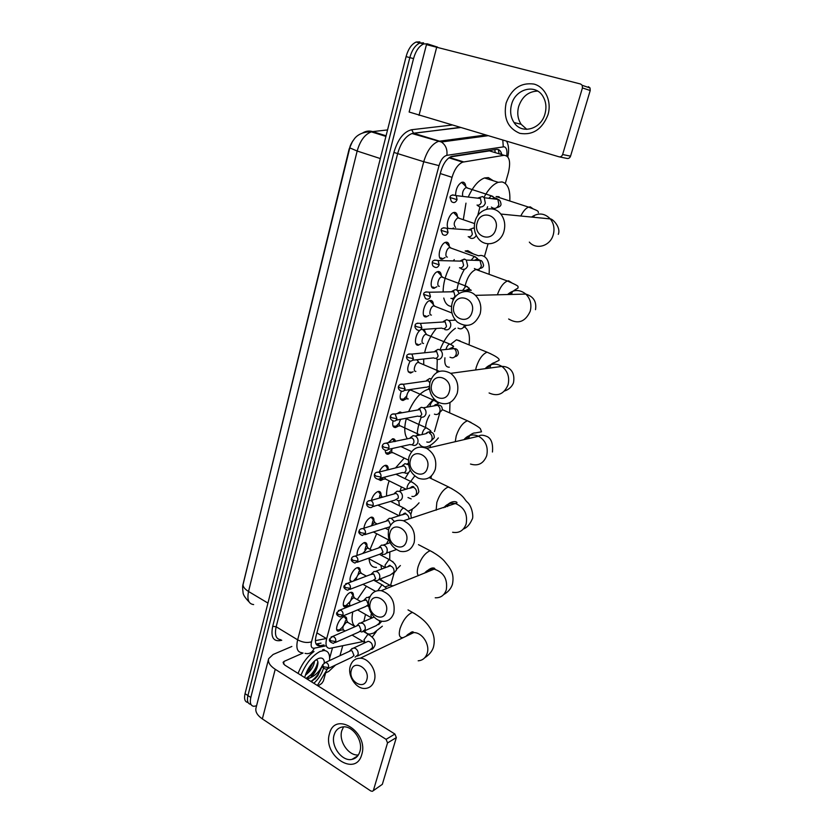 <?xml version="1.0" encoding="UTF-8"?>
<svg xmlns="http://www.w3.org/2000/svg" width="833" height="833" viewBox="0 0 833 833"><rect width="100%" height="100%" fill="white"/><g stroke="black" fill="none" stroke-linecap="round" stroke-linejoin="round"><path stroke-width="1.25" d="M455.547 195.016C455.911 188.706 458.025 184.457 461.878 182.271L463.075 182.146C464.595 182.448 465.48 183.885 465.709 186.446M448.133 228.429C445.426 224.827 449.393 213.467 453.714 212.498L454.766 212.384C456.349 212.634 457.244 214.06 457.442 216.674M445.093 257.553L441.906 259.167C436.461 259.511 440.001 243.486 445.676 242.278L446.582 242.164C448.216 242.361 449.122 243.788 449.299 246.443M436.919 286.729L433.91 288.26C428.36 288.812 432.035 272.745 437.752 271.61L438.512 271.506C440.209 271.641 441.126 273.057 441.282 275.765M428.86 315.488L426.027 316.925C420.384 317.685 424.195 301.567 429.953 300.515L430.567 300.421C432.306 300.494 433.243 301.9 433.368 304.639M420.936 343.81L418.27 345.174C413.574 346.028 415.136 333.918 420.269 330.055M413.126 371.726L410.617 373.017C406.962 372.049 406.796 368.082 410.117 361.126M405.432 399.236L403.068 400.465C399.923 400.173 399.34 397.091 401.329 391.198M397.851 426.35L395.581 427.527C392.999 427.589 392.156 425.382 393.051 420.873M397.039 413.657L399.923 411.939L402.079 412.762M390.396 453.079L388.105 454.224C386.22 454.391 385.283 453.069 385.304 450.247M387.699 443.114L392.645 438.804C394.186 438.616 395.113 439.501 395.425 441.448M383.045 479.423L380.743 480.558L378.432 479.235L380.389 479.61L383.451 477.455M379.213 472.009C380.92 468.333 382.93 466.116 385.242 465.345L385.502 465.293C387.366 465.147 388.272 466.459 388.209 469.239M371.289 500.394C372.809 495.708 375.069 492.74 378.057 491.48L378.453 491.397C380.275 491.283 381.139 492.595 381.045 495.312M363.865 528.226C364.864 522.843 367.238 519.188 370.966 517.262L371.508 517.147C373.278 517.064 374.1 518.355 373.975 521.021M356.993 555.465C357.034 549.832 359.367 545.573 363.979 542.689L364.656 542.533C366.374 542.481 367.166 543.751 367.009 546.365M350.995 581.975C347.861 580.174 352.63 569.064 357.086 567.762L357.898 567.575C359.564 567.544 360.314 568.804 360.137 571.355M347.871 605.758L345.403 606.882C340.468 607.601 344.997 594.231 350.297 592.492L351.224 592.273C352.848 592.263 353.556 593.513 353.348 596.001M341.145 629.987L338.625 631.133C333.835 631.768 338.365 618.742 343.592 616.899L344.643 616.628C346.216 616.649 346.892 617.878 346.653 620.314M352.63 141.121L349.131 149.045L242.819 585.578M493.282 152.043L489.471 150.877L450.278 156.948M372.112 637.183L376.329 631.539M505.319 183.416L508.453 172.41C510.889 161.529 509.421 155.833 504.059 155.302L462.742 162.133C458.088 164.153 454.516 169.224 452.038 177.335L326.651 638.703C325.203 644.919 326.244 648.147 329.764 648.386L363.084 641.535M390.625 585.203L393.957 573.552M410.784 514.596L412.377 509.025M429.901 447.623L430.619 445.103M434.482 431.577L439.772 413.012M484.462 256.46L488.076 243.788M374.996 505.954L373.955 506.422M417.77 359.648L417.885 361.126M424.216 329.337L425.569 333.096M453.391 227.919L452.475 228.731M256.564 705.79L253.898 706.311C250.65 705.863 249.629 702.906 250.816 697.46L413.543 58.602L409.815 57.602C412.002 49.876 415.375 45.003 419.926 42.993L423.591 42.858L419.926 42.993C415.375 45.003 412.002 49.876 409.815 57.602L247.932 695.565L409.815 57.602L406.087 56.613C408.274 48.897 411.648 44.034 416.198 42.025L419.884 41.9M250.952 704.406C247.755 703.906 246.755 700.959 247.932 695.565C246.755 700.959 247.755 703.906 250.952 704.406M248.078 702.521C244.892 702 243.882 699.043 245.048 693.67L406.087 56.613M335.532 665.046L328.743 671.419L325.765 672.835M342.738 645.762L339.989 655.696M413.543 58.602C415.75 50.855 419.124 45.971 423.664 43.951L427.319 43.816L437.564 47.117M501.81 154.626C500.935 150.856 499.144 149.117 496.458 149.399L451.538 156.406C446.842 158.405 443.281 163.445 440.824 171.525L316.03 636.141C314.614 642.337 315.676 645.565 319.226 645.835L324.027 644.94M321.007 643.128L316.071 644.003M300.973 675.23C305.784 663.641 312.125 655.727 320.007 651.489L323.964 650.521C328.202 650.771 330.055 654.113 329.524 660.548M327.348 669.149L317.363 685.497M323.808 649.469L325.12 650.625M304.691 677.562C306.586 670.388 310.251 664.567 315.665 660.1L318.06 658.653C321.944 657.122 324.047 658.476 324.401 662.693M306.055 678.416L313.968 672.398L317.737 664.692C316.811 669.857 314.27 674.251 310.115 677.864L307.19 679.124M306.075 673.189L309.616 669.388L313.114 662.35M305.326 675.209C310.813 671.086 313.885 666.348 314.52 661.017M323.516 668.368C321.496 674.397 318.268 679.364 313.822 683.279M311.417 681.769L317.789 675.782L322.027 666.098C319.278 671.7 315.311 675.625 310.115 677.864M317.737 664.692L317.821 664.234C318.196 661.548 317.602 660.08 316.051 659.819M298.068 673.418C301.89 663.859 307.21 656.55 314.02 651.5M306.721 672.616L309.199 669.628L313.093 662.37M311.063 675.573L313.479 672.7L317.696 664.849M314.812 679.155L317.831 675.719M307.242 678.062C312.896 673.481 316.436 668.056 317.852 661.777M310.907 681.456C316.321 677.562 320.028 672.439 322.027 666.098M361.751 754.563C355.743 777.637 322.371 755.406 329.514 733.675C334.856 710.539 369.061 732.103 361.751 754.563M334.106 734.935C330.493 745.91 341.905 761.737 351.901 759.404C355.826 758.582 358.482 755.979 359.866 751.605C363.5 740.829 352.536 725.199 342.707 726.938C338.417 727.605 335.553 730.26 334.106 734.935M358.367 754.969C348.569 756.072 338.417 741.006 341.822 730.635L343.56 726.876M332.482 647.897L329.649 658.226M325.484 673.418L323.423 680.925L321.746 683.424L318.091 685.955M291.852 646.47L273.12 654.478L268.663 658.674C267.726 662.214 269.913 665.754 275.223 669.284L386.096 739.34L394.904 734.04L284.719 665.057L283.064 662.381L284.136 661.36L303.056 653.02M268.497 659.33L256.054 707.748C255.054 711.538 257.147 715.255 262.343 718.9L370.768 790.954L372.351 791.308L382.337 784.332L373.174 790.767M394.904 734.04L396.341 737.59L387.532 742.932L373.486 790.132M387.532 742.932L386.096 739.34M396.341 737.59L382.337 784.332M366.832 679.634C370.341 668.784 354.015 659.028 351.349 670.253C347.871 680.936 364.011 690.859 366.832 679.634M350.287 666.129C351.963 660.933 355.274 658.299 360.22 658.226C369.04 658.112 377.391 671.304 374.309 680.655C372.705 685.559 369.602 688.162 365 688.464C355.972 689.078 347.215 675.678 350.287 666.129M385.2 586.849L389.834 585.235L393.186 585.87M382.357 626.187L373.653 633.059L370.071 634.038C367.603 634.173 365.802 633.101 364.656 630.81M380.14 578.987L383.919 581.986M363.844 621.512L365.5 614.442M355.274 626.593C352.12 624.302 351.287 619.408 352.796 611.891M357.274 599.604L366.426 586.265M386.252 611.807C389.896 600.51 373.09 591.18 370.31 602.811C366.707 613.921 383.315 623.438 386.252 611.807M369.113 599.042C371.206 592.825 375.277 590.045 381.306 590.67C391.177 594.21 395.352 601.634 393.842 612.953C391.822 618.836 388.001 621.626 382.357 621.314C373.59 620.658 366.218 608.194 369.113 599.042M400.392 565.545L396.602 569.335M389.834 551.915L389.698 559.62M392.291 561.536L392.874 561.525M381.608 569.106L380.9 565.201M381.983 555.684L382.409 554.091M386.418 543.959L388.615 539.961M376.454 567.367C372.091 567.606 369.623 564.753 369.061 558.797M370.081 549.311L376.662 533.682M406.442 541.304C410.221 529.549 392.905 520.667 390.011 532.745C386.273 544.313 403.38 553.383 406.442 541.304M388.667 529.351C391.333 521.927 396.269 519.063 403.484 520.76C412.293 525.009 415.844 532.287 414.147 542.606C411.575 549.655 406.889 552.56 400.09 551.3C390.844 547.364 387.043 540.044 388.667 529.351M431.369 476.007L430.932 478.444M419.041 502.83C415.396 507.141 411.835 509.869 408.378 511.004L408.139 511.077M414.751 475.976L410.679 481.432M407.993 497.53L411.179 498.915M399.382 505.808L398.747 500.737M400.132 490.981L401.391 486.899M404.994 478.663L408.847 472.342M386.637 496.031C386.356 491.605 387.189 486.545 389.146 480.849M395.519 467.938L404.234 458.088M427.433 467.979C431.369 455.734 413.501 447.363 410.502 459.899C406.608 471.947 424.247 480.526 427.433 467.979M408.982 456.921C412.387 448.112 418.281 445.259 426.673 448.373C434.201 453.162 437.054 460.18 435.253 469.437C431.973 477.85 426.35 480.776 418.364 478.215C410.357 473.665 407.233 466.563 408.982 456.921M449.987 402.558L449.664 412.887M438.345 437.929C434.347 442.864 430.453 445.832 426.642 446.8M429.599 415.063C427.017 419.551 425.663 423.893 425.548 428.1M426.173 446.904C423.133 447.404 420.79 446.342 419.145 443.697M417.26 435.565C417.229 429.984 418.572 423.851 421.311 417.156M426.579 407.212L433.795 398.747M407.431 438.866C404.297 434.618 403.943 427.745 406.369 418.239M408.659 411.585C414.365 398.892 420.998 391.437 428.537 389.209L428.943 389.146M449.289 391.666C453.381 378.89 434.941 371.07 431.817 384.096C427.766 396.664 445.967 404.713 449.289 391.666M430.12 381.576C434.42 371.247 441.282 368.498 450.705 373.34C456.869 378.411 459.035 385.065 457.234 393.291C453.069 403.203 446.467 406.067 437.419 401.891C430.776 396.966 428.339 390.188 430.12 381.576M460.014 340.843L456.463 339.781L450.538 344.404M464.793 327.14C468.781 329.941 470.197 335.855 469.041 344.883M444.937 357.794C444.291 364.115 445.749 367.249 449.299 367.197M436.909 372.445L437.263 359.346M439.991 349.912C444.072 339.729 449.216 332.523 455.432 328.296M423.737 364.625L423.685 358.992M424.591 352.786C426.777 343.342 430.703 335.241 436.388 328.483M472.051 312.167C476.309 298.828 457.275 291.623 454.006 305.17C449.799 318.279 468.583 325.745 472.051 312.167M452.132 303.139C454.828 292.175 467.844 287.677 475.435 295.351C480.308 300.463 481.87 306.669 480.11 313.968C474.945 325.453 467.407 328.212 457.515 322.225C452.173 317.175 450.382 310.813 452.132 303.139M479.246 270.09L478.121 269.465M473.54 254.013L467.834 250.671L465.147 251.004L478.444 255.762L481.099 255.408C487.367 256.366 490.023 262.666 489.075 274.296M511.566 282.689L508.63 280.815L507.422 281.002L475.903 269.486C470.707 271.86 467.053 277.587 464.96 286.667M456.89 290.134C458.129 282.804 460.639 275.848 464.429 269.267M451.517 306.409C447.685 306.127 445.093 303.337 443.76 298.027M443.104 291.966C443.177 283.814 445.353 275.484 449.622 266.987M453.298 260.927L454.277 259.604M495.781 229.283C500.227 215.351 480.547 208.812 477.142 222.911C472.748 236.603 492.168 243.423 495.781 229.283M475.06 221.422C478.069 208.968 493.5 204.356 500.81 214.039C504.579 219.027 505.631 224.775 503.975 231.282C500.852 243.475 486.16 247.911 478.829 239.186C474.654 234.198 473.394 228.273 475.06 221.422M499.113 196.744L496.104 196.546L528.57 207.105C525.779 208.208 523.197 211.186 520.802 216.007M483.942 197.431C488.388 189.216 493.146 184.176 498.238 182.312L502.007 181.927C507.797 183.427 510.39 189.778 509.796 201.003M468.24 197.046C472.957 186.634 478.392 180.272 484.535 177.96L488.357 177.596L493.261 180.73M487.638 206.699L486.722 209.156M477.726 215.685L479.943 206.938M463.335 219.464L465.98 203.148M336.761 629.738L339.135 629.946C342.217 628.124 344.341 625.031 345.487 620.679M345.58 618.503L344.248 616.68M348.173 622.605L346.611 622.199C342.873 625.593 341.936 628.259 343.81 630.217L345.154 631.008M355.108 657.164L358.044 654.738C358.523 652.135 357.68 650.052 355.535 648.49L353.754 647.949L351.141 649.49M328.108 668.555L351.87 657.32L354.004 655.55L352.192 651.031L350.901 650.635L349.246 651.406M547.999 114.715C542.231 129.271 532.839 135.487 519.834 133.353C507.838 128.22 503.257 118.13 506.1 103.115C511.493 88.694 520.771 82.342 533.911 84.06C545.271 86.924 551.977 101.407 547.999 114.715M511.524 104.604C509.806 111.32 510.639 117.297 514.034 122.545C521.552 134.634 541.013 129.448 544.99 113.871C546.698 107.551 546.063 101.793 543.095 96.618C535.744 83.29 515.315 88.756 511.524 104.604M526.831 129.365L521.135 124.273C517.772 119.077 516.939 113.173 518.657 106.53C522.124 96.586 528.445 91.432 537.629 91.078M588.421 86.663L590.024 87.965L590.222 90.516L582.434 87.923L582.236 85.33L580.611 84.018L426.454 44.628L409.138 112.018L559.005 156.802C560.692 157.093 561.9 156.333 562.619 154.511L570.553 156.167C569.834 157.968 568.637 158.718 566.971 158.426L559.422 156.885M582.434 87.923L562.619 154.511M590.222 90.516L570.553 156.167M343.456 605.487L345.914 605.674L350.11 601.499M350.891 600.104L352.192 596.261M352.255 594.2L350.849 592.325M354.889 598.25L353.348 597.813C349.787 600.832 348.767 603.529 350.266 605.893M360.356 631.518L361.98 632.008L365.156 629.519C365.635 626.885 364.792 624.792 362.626 623.251L359.346 623.115L358.169 624.323M335.241 642.555L358.804 632.07L361.106 630.258L359.273 625.718L358.117 625.344L356.295 626.145M353.359 581.08L356.722 577.227M357.898 575.072L358.992 571.511M359.013 569.553L357.534 567.627M361.689 573.552L360.168 573.083C357.732 574.614 356.409 576.925 356.222 579.997M369.623 597.553L366.635 597.49L365.302 598.812M342.478 616.181L365.833 606.455L368.311 604.602L366.468 600.041L363.448 600.51M350.256 580.903L351.672 581.403L350.152 580.549M367.457 606.008L368.769 606.466M362.834 553.435L363.49 552.508M364.927 549.811L365.874 546.406M365.864 544.574L364.302 542.595M368.582 548.51L367.093 548.01L363.261 553.289M374.715 580.153L375.985 580.601C377.797 580.757 379.025 579.893 379.671 577.987C380.171 575.291 379.317 573.187 377.099 571.677L374.048 571.48L372.528 572.927M349.818 589.41L372.945 580.466L375.621 578.571L373.757 573.999L370.716 574.51M372.028 524.259L372.851 520.958M372.809 519.24L371.164 517.21M375.568 523.114L374.111 522.593L370.956 525.977M382.076 553.935L383.128 554.32C385.065 554.58 386.387 553.695 387.095 551.665C387.595 548.926 386.731 546.812 384.492 545.334L381.587 545.105L379.869 546.667M357.274 562.244L380.16 554.08L383.034 552.164L381.15 547.573L379.046 547.406L381.587 545.105M379.286 498.124L379.921 495.135M379.848 493.553L378.13 491.47M382.545 497.197L381.233 496.812L379.452 498.072M394.467 521.541L391.26 518.303L389.261 518.334L387.106 520.469M390.625 525.102L388.657 520.76L386.679 520.573L389.261 518.334M377.849 505.121L399.246 515.794M364.833 534.671L389.594 526.893M386.97 470.072L387.085 468.948M386.991 467.49L385.179 465.355M397.122 500.331L397.695 500.56C399.892 501.07 401.423 500.164 402.266 497.853C402.787 495.041 401.902 492.917 399.611 491.47L397.06 491.189L394.727 493.282M372.507 506.683L394.884 500.144L398.195 498.176C398.57 496.145 397.935 494.604 396.269 493.553L394.425 493.344L397.06 491.189M384.398 477.205L385.908 479.246L406.192 489.273M385.689 452.85L388.636 452.902L391.812 449.747M394.228 441.053L392.333 438.876M408.587 464.845L404.994 463.637L402.474 465.689M404.807 472.925L405.13 473.071C407.462 473.717 409.097 472.811 410.013 470.343L410.128 469.854M380.285 478.267L402.401 472.55C404.099 473.029 405.275 472.373 405.942 470.583C406.327 468.521 405.681 466.969 404.005 465.939L402.308 465.709L404.994 463.637M392.124 448.55C391.333 451.371 391.718 452.808 393.27 452.84L408.409 460.076M393.093 426.163L396.112 426.184L399.174 423.091M401.069 412.939L400.007 412.096L400.673 413.012M412.616 445.124L412.679 445.155C415.146 445.967 416.875 445.051 417.885 442.427C418.416 439.553 417.52 437.419 415.198 436.013L413.064 435.68L410.336 437.669M415.198 436.013L424.997 433.92M388.178 449.424L410.034 444.541C411.825 445.134 413.085 444.478 413.814 442.573C414.199 440.48 413.543 438.929 411.856 437.908L410.315 437.679L413.064 435.68M411.856 437.908L384.148 443.51M400.715 419.301C398.601 423.289 398.611 425.538 400.746 426.059L420.03 434.982M400.6 399.09L403.682 399.09L406.66 396.029M408.753 391.323L409.065 389.698M420.53 416.906C423.049 417.729 424.83 416.792 425.871 414.095C426.413 411.335 425.59 409.232 423.414 407.774L421.269 407.316L417.999 409.909M417.927 416.177C419.759 416.771 421.04 416.094 421.79 414.136L419.999 409.555L418.458 409.222L421.269 407.316M435.305 400.954L410.627 390.021C407.358 390.49 404.921 399.673 408.264 398.913M416.823 359.752L418.843 362.365L418.187 362.365C414.938 362.876 412.585 372.018 415.865 371.372M431.15 378.828L429.609 378.536L426.079 381.077M429.828 382.795L428.277 380.764L426.735 380.348L429.609 378.536M408.212 371.643L409.898 372.153M428.579 388.251L429.536 388.532M425.986 387.387L429.443 386.283M415.948 343.79L417.833 344.268M424.216 331.388L423.049 329.42M422.675 329.441L426.527 334.293L425.861 334.304C422.623 334.856 420.363 343.956 423.581 343.425M436.742 359.169C439.314 359.929 441.136 358.908 442.208 356.118C442.75 353.577 442.084 351.557 440.199 350.047L438.085 349.329L434.295 351.797M434.17 358.169C436.034 358.721 437.356 357.982 438.127 355.962L436.659 351.547L435.149 351.037L438.085 349.329M423.789 315.54L425.798 315.988M431.983 302.941L429.547 300.598M434.899 306.138L433.639 305.826C430.422 306.419 428.245 315.478 431.411 315.072M444.749 329.514L445.03 329.629C447.633 330.357 449.487 329.306 450.57 326.463C451.111 324.027 450.507 322.048 448.768 320.518L446.707 319.685L442.656 322.038M442.469 328.494C444.364 329.025 445.697 328.254 446.488 326.192L445.176 321.882L443.687 321.278L446.707 319.685M431.754 286.885L433.806 287.312M439.866 274.067L437.471 271.704M442.771 277.16L441.542 276.92C438.345 277.556 436.242 286.594 439.355 286.302M459.139 293.455L457.452 290.54L455.453 289.592L451.153 291.81M450.903 298.36C452.819 298.86 454.172 298.058 454.974 295.965L453.808 291.758L452.361 291.071L455.453 289.592M452.704 299.266L453.496 299.661M439.845 257.803L441.927 258.209M447.852 244.756L445.384 242.372M450.747 247.765L449.56 247.578C446.384 248.255 444.364 257.272 447.415 257.095M460.816 268.518L461.992 269.184C464.668 269.84 466.563 268.695 467.677 265.758L466.272 260.104L464.793 259.188L459.816 261.093M459.472 267.757C461.409 268.226 462.784 267.393 463.596 265.269L462.565 261.156L461.17 260.406L464.335 259.053M455.963 214.997L453.704 212.613M458.848 217.923L457.702 217.798C453.933 221.401 453.225 224.629 455.599 227.461M474.373 228.492L473.352 228.034L468.625 229.877M468.177 236.666C470.135 237.103 471.53 236.249 472.353 234.073L471.447 230.075L470.114 229.252L473.352 228.034M469.083 237.238L470.676 238.248C473.102 238.852 474.956 237.884 476.216 235.322M464.2 184.78L461.576 182.385M467.063 187.633L465.97 187.56C463.127 189.622 462.055 192.569 462.742 196.39M477.694 205.626L479.496 206.823C482.234 207.396 484.181 206.157 485.337 203.117L484.265 197.754L482.505 196.536L477.601 198.16M477.017 205.074C479.006 205.491 480.412 204.595 481.245 202.388L480.464 198.493L479.11 197.588M494.854 149.638L495.156 152.606M326.349 638.526L315.665 640.587M316.904 632.882L326.651 638.703M440.282 173.545L452.038 177.335M449.435 157.458L463.658 161.914M489.471 150.877L504.059 155.302M362.751 132.916C365.854 131 369.165 130.573 372.684 131.604L371.372 131.864C361.72 131.479 356.514 136.175 354.9 138.143C351.609 142.547 349.912 145.785 349.798 147.857L357.159 151.033L248.536 591.492C244.329 588.869 242.538 586.276 243.184 583.735L349.777 147.941M385.918 136.404L371.372 131.864C364.864 134.259 360.127 140.652 357.159 151.033L380.317 158.562M267.945 603.082L248.536 591.492C246.901 599.593 248.609 603.956 253.638 604.581M387.553 129.927L372.684 131.604L386.075 135.789M245.048 693.67L250.816 697.46M501.164 152.554L500.81 154.324M506.714 155.823C507.422 150.669 506.579 147.649 504.173 146.775L446.863 155.344C443.468 156.281 440.855 159.717 439.022 165.632L311.521 641.806C310.532 646.314 311.448 648.449 314.28 648.199L325.609 645.898M502.809 140.163L503.267 146.764M281.752 640.275L279.513 640.681C272.932 641.202 270.663 636.391 272.714 626.281L393.894 152.429C397.893 139.173 403.828 131.604 411.71 129.719L451.798 125.075M302.056 652.728C297.287 652.322 295.819 648.022 297.652 639.827L276.16 626.78C274.421 634.902 275.973 639.223 280.836 639.713M311.521 641.806C307.304 643.138 302.681 642.482 297.652 639.827L423.737 161.717C426.965 150.94 431.733 144.213 438.064 141.516L439.543 141.173L413.512 133.207L412.002 133.53C405.588 136.133 400.829 142.755 397.705 153.407L276.16 626.78L272.714 626.281M487.826 135.737L441.396 141.995L439.543 141.173L485.472 135.04M460.285 127.584L413.512 133.207L411.71 129.719M439.022 165.632L423.737 161.717L393.894 152.429M280.221 639.682L279.513 640.681M459.743 127.428L412.002 133.53L441.396 141.995C445.717 144.994 447.54 149.451 446.863 155.344M314.28 648.199C312.302 652.624 309.22 654.342 305.055 653.353M361.751 641.816L356.212 642.961M317.05 645.19L317.883 645.023M317.05 643.909L320.07 645.731M275.223 669.284L262.343 718.9M284.136 661.36L283.459 663.963M418.176 660.798C422.602 660.454 425.601 657.966 427.173 653.353C430.182 644.575 422.227 632.362 413.73 632.591C410.596 632.591 408.045 633.819 406.077 636.266M415.386 614.056L412.668 612.494L411.19 612.932C406.41 615.733 402.693 620.949 400.048 628.603C398.538 634.569 399.319 637.589 402.401 637.661M426.819 572.261L428.953 569.428M435.232 597.792C440.647 598.011 444.333 595.366 446.301 589.847C447.81 579.258 443.843 572.386 434.378 569.199C430.369 568.689 427.1 570.011 424.601 573.156M433.337 552.456L430.317 550.821L429.339 551.082C424.58 553.56 420.842 558.735 418.124 566.607C416.927 570.949 417.021 573.979 418.385 575.676M447.519 506.526L449.466 503.163M452.621 532.266C459.129 533.37 463.637 530.621 466.136 524.019C467.813 514.398 464.45 507.641 456.036 503.767C451.09 502.455 447.019 503.767 443.843 507.714M451.903 488.648L448.123 487.066C443.395 489.19 439.637 494.302 436.846 502.414L436.138 510.202M468.396 438.616L470.062 434.93M470.499 464.043C478.121 466.365 483.525 463.596 486.691 455.745C488.461 447.134 485.764 440.626 478.6 436.232C472.842 433.816 467.959 434.961 463.95 439.657M471.103 422.508L467.48 420.79C462.815 422.602 459.066 427.641 456.224 435.919L455.245 441.688M489.742 368.061L490.772 365.104M489.096 392.968C497.718 396.81 504.027 394.113 508.036 384.898C509.796 377.255 507.755 371.101 501.914 366.416C495.677 362.74 490.064 363.5 485.108 368.686M490.981 353.91L487.076 352.182C482.609 354.015 479.027 358.961 476.32 366.999L475.612 369.977M508.651 318.997C518.043 324.526 525.227 321.965 530.194 311.323C531.902 304.555 530.444 298.818 525.831 294.08C519.605 289.197 513.513 289.343 507.547 294.538M511.618 294.434L512.233 291.675M509.171 294.497C516.814 287.635 517.741 289.02 518.126 287.645C517.189 286.198 521.52 287.104 507.422 281.002C503.351 282.741 499.998 287.333 497.374 294.799M529.33 242.111C536.254 250.192 550.217 246.099 553.227 234.854C554.83 228.846 553.862 223.525 550.311 218.912C544.605 213.092 538.337 212.477 531.527 217.069M533.943 217.309L534.036 216.393M532.901 208.708L530.319 206.876L528.57 207.105C539.732 211.374 537.879 211.02 538.389 212.707M322.527 665.067C321.684 666.921 322.985 668.347 326.453 669.336L328.619 667.535C328.879 664.755 327.817 663.058 325.443 662.443L324.006 662.964M328.619 667.535L323.818 666.879L322.569 664.911L325.443 662.443L350.901 650.635M369.29 634.902L367.749 634.507L363.959 639.911L365.093 642.712M357.347 656.102L369.488 650.334L372.476 647.678C372.684 644.107 371.247 641.983 368.176 641.295L365.895 642.347M436.773 46.919L419.009 115.37M329.618 639.067C328.775 640.837 330.045 642.264 333.419 643.368L335.761 641.525C336.043 638.807 335.022 637.11 332.7 636.433L331.128 636.953M335.761 641.525L330.94 640.827L329.66 638.921L332.7 636.433L358.117 625.344M364.448 630.914L376.339 625.593L379.484 623.126L379.536 620.627M371.476 613.713L370.914 615.306L371.716 618.096M373.476 617.326L372.913 617.576M336.813 612.682C335.98 614.369 337.198 615.806 340.489 617.014L343.009 615.118C343.311 612.474 342.332 610.787 340.072 610.048L338.365 610.558M343.009 615.118L338.156 614.4L336.855 612.536L340.072 610.048L365.437 599.698M383.253 585.464L381.764 584.985L377.89 590.618M344.112 585.901C343.29 587.504 344.466 588.952 347.642 590.253L350.36 588.327C350.693 585.755 349.756 584.068 347.559 583.267L345.695 583.756M350.36 588.327L345.487 587.567L344.154 585.766L347.559 583.267L372.882 573.687M390.385 560.213L388.917 559.703L385.096 565.055L385.273 567.721M388.355 566.565L389.073 565.586M378.932 579.445L390.292 575.041L394.009 572.198C394.301 568.918 393.041 566.804 390.219 565.857L387.241 566.981M351.526 558.724C350.693 560.192 351.818 561.65 354.91 563.087L357.826 561.13C358.18 558.631 357.295 556.954 355.181 556.1L353.15 556.559M357.826 561.13L352.921 560.328L351.557 558.589C351.87 557.162 353.077 556.329 355.181 556.1L380.442 547.312M359.044 531.131C358.242 532.526 359.315 533.984 362.272 535.504L365.416 533.516C365.77 531.1 364.937 529.444 362.907 528.528L360.72 528.945M365.416 533.516L360.47 532.683L359.075 531.006C359.429 529.496 360.71 528.663 362.907 528.528L388.116 520.542M404.942 508.651L403.526 508.068C401.818 508.869 400.527 510.639 399.684 513.388L399.59 515.679M403.505 514.45L404.14 513.378M409.013 518.969C408.847 516.356 407.67 514.638 405.494 513.826L401.995 514.929M366.687 503.111C366.353 505.246 367.374 506.703 369.737 507.495C371.372 507.88 372.486 507.214 373.111 505.485C373.476 503.153 372.705 501.508 370.768 500.539L368.405 500.904M373.111 505.485L368.144 504.611L366.718 502.997C367.166 501.351 368.519 500.529 370.768 500.539L395.914 493.396M412.366 482.307L410.992 481.703C409.284 482.453 407.993 484.212 407.139 486.993L406.973 489.044M411.179 487.857L411.794 486.732M411.887 496.385C414.074 496.874 415.573 495.989 416.417 493.719L416.49 493.438C416.844 490.491 415.782 488.43 413.314 487.253L409.544 488.325M374.444 474.675C374.079 476.674 375.037 478.132 377.318 479.037C379.046 479.537 380.244 478.86 380.92 477.017C381.306 474.779 380.577 473.144 378.744 472.134L376.214 472.426M380.92 477.017L375.933 476.112L374.465 474.56C374.975 472.811 376.401 471.999 378.744 472.134L403.818 465.855M382.316 445.78C381.941 447.706 382.847 449.154 385.013 450.132C386.845 450.757 388.126 450.08 388.855 448.112C389.25 445.957 388.584 444.353 386.856 443.291C384.43 443.021 382.92 443.822 382.337 445.686L383.836 447.165L388.855 448.112M427.558 428.474L426.236 427.818C424.528 428.464 423.237 430.213 422.362 433.066L422.144 434.524M426.808 433.535L427.329 432.327M426.788 441.979C429.224 442.76 430.942 441.875 431.942 439.293L432.015 439.012C432.4 436.284 431.494 434.285 429.297 432.993C430.359 431.775 434.212 431.796 434.316 437.627L430.994 441.063M390.313 416.448C389.927 418.26 390.76 419.707 392.832 420.769C394.748 421.519 396.112 420.842 396.914 418.749L395.081 414.011L392.218 414.147M396.914 418.749L391.864 417.76L390.333 416.365C391 414.376 392.582 413.595 395.081 414.011L419.999 409.555M434.764 405.765L435.222 404.546M434.409 414.147C436.971 415.105 438.793 414.22 439.876 411.481L439.959 411.19C440.345 408.587 439.512 406.619 437.46 405.286L432.91 406.087M433.524 405.983L438.148 403.505C439.199 403.63 437.804 402.558 433.941 400.298C432.275 400.954 431.005 402.693 430.14 405.515L429.943 406.619M398.434 386.647C398.028 388.334 398.809 389.771 400.788 390.937C402.787 391.822 404.224 391.156 405.109 388.938L403.432 384.273L400.413 384.305M405.109 388.938L400.017 387.897L398.455 386.574C399.184 384.492 400.85 383.721 403.432 384.273L428.277 380.764M406.691 356.378C406.254 357.94 406.983 359.356 408.868 360.637C410.95 361.657 412.47 360.991 413.418 358.638L411.919 354.077L408.753 353.994M413.418 358.638L408.305 357.565L406.712 356.305C406.629 354.598 408.368 353.848 411.919 354.077L436.659 351.547M451.163 344.706L449.716 344.039C448.092 344.706 446.873 346.413 446.051 349.173L445.978 349.464M450.965 348.965L451.226 348.1M450.007 357.222C452.788 358.544 454.818 357.669 456.109 354.598L456.192 354.306C456.588 351.911 455.901 350.027 454.131 348.642C452.34 347.569 450.684 347.736 449.143 349.142M415.073 325.63C414.636 327.109 415.313 328.514 417.083 329.837C419.238 331.003 420.832 330.347 421.873 327.858L420.519 323.402L417.218 323.194M421.873 327.858L416.729 326.744L415.094 325.568C415.021 323.745 416.823 323.017 420.519 323.402L445.176 321.882M458.004 328.108C460.878 329.629 463.013 328.764 464.408 325.516M454.62 319.018L454.224 320.195M423.591 294.382L425.444 298.537C427.662 299.859 429.339 299.214 430.463 296.59L429.255 292.227L425.84 291.894M430.463 296.59L423.612 294.33C423.622 292.341 425.507 291.644 429.255 292.227L453.808 291.758M467.594 290.363L467.782 289.384M467.48 286.739L465.959 286.094L462.627 290.457M457.452 290.54L471.259 290.3C469.479 288.978 467.709 289.009 465.97 290.394M439.189 264.8L432.265 262.582C432.129 264.707 432.691 266.081 433.941 266.737C436.232 268.205 437.981 267.57 439.189 264.8L438.127 260.552L434.607 260.083M476.07 260.365L476.184 259.542M475.82 257.095L474.269 256.449L471.197 260.229M474.394 268.528C477.434 270.444 479.766 269.6 481.391 266.008L480.006 260.469C478.246 259.021 476.455 258.98 474.612 260.323M448.05 232.501L441.063 230.314L442.604 234.406C444.937 236.041 446.759 235.395 448.05 232.501L447.123 228.357L443.531 227.753M457.067 199.66L449.997 197.515L451.413 201.555C453.798 203.335 455.682 202.7 457.067 199.66L456.255 195.63L452.6 194.88M492.886 196.421L491.272 195.797L488.888 198.316M491.355 207.094C494.521 209.416 497.03 208.594 498.905 204.647L497.853 199.389C496.208 197.765 494.386 197.546 492.386 198.733M395.581 427.527L393.238 426.444M388.105 454.224L385.835 453.142M380.743 480.558L378.546 479.464M351.411 581.819L350.401 581.257M345.403 606.882L343.613 605.851M338.625 631.133L336.917 630.123M498.29 149.523L499.154 153.813M448.935 157.812L462.742 162.133M403.162 400.444L400.746 399.361M410.846 372.986L408.357 371.903M418.645 345.122L416.094 344.06M426.558 316.852L423.945 315.801M434.587 288.166L431.911 287.146M442.729 259.063L440.011 258.063M243.069 584.235C242.518 585.651 242.507 588.275 243.017 592.107C242.913 594.408 244.933 597.678 249.077 601.915M416.198 42.025L423.664 43.951M506.631 141.298C508.755 145.15 509.161 150.336 507.818 156.843M410.7 373.007L410.971 372.007M316.196 644.003L319.226 645.835M323.964 650.521L322.631 649.709M351.901 759.404L357.669 755.937M408.014 609.902L412.668 612.494C424.455 619.346 428.006 624.937 429.63 627.353C433.931 633.486 435.211 640.056 433.462 647.085C432.223 651.187 429.318 654.759 424.715 657.778M407.514 635.579C410.836 631.914 412.918 630.925 413.73 632.591L360.22 658.226M389.834 585.235L379.15 579.362M418.458 544.647L430.317 550.821C436.544 554.216 441.188 557.589 444.249 560.932L448.591 566.388C450.247 569.231 454.558 573.625 452.434 584.36C450.965 588.733 448.05 592.138 443.666 594.575M426.121 572.542C431.556 565.315 436.18 568.741 434.524 568.981L381.306 590.67M429.234 477.632L448.571 486.951C465.074 495.864 463.544 498.738 467.126 501.987C472.509 506.485 473.717 518.001 472.082 519.386C469.895 524.436 466.969 527.674 463.294 529.09M445.426 507.203C451.153 499.217 458.14 501.799 456.869 502.997L403.484 520.76M492.449 452.027C493.146 443.958 491.449 438.835 487.357 436.669C483.317 434.868 480.391 434.732 478.6 436.232L426.673 448.373M429.693 389.719L428.537 389.209M442.313 409.617L467.48 420.79C476.164 425.309 480.516 428.1 480.537 429.151L481.516 431.806L475.174 432.962C473.113 432.65 469.916 434.753 465.574 439.272M504.496 391.01C511.316 388.855 513.617 383.086 513.576 382.17C515.471 369.873 507.297 366.218 501.914 366.416L450.705 373.34M456.463 339.781L487.076 352.182C495.947 356.087 499.925 358.794 499.029 360.325L494.156 362.751C492.865 362.792 490.398 364.698 486.743 368.467M535.504 309.668C536.764 301.723 533.536 296.527 525.831 294.08L475.435 295.351M558.287 234.354C561.213 227.471 552.571 218.652 550.311 218.912L500.81 214.039M498.238 182.312L484.535 177.96M347.736 622.147L344.581 616.805M343.144 630.019L339.135 629.946M347.215 622.043L355.129 626.655M363.646 631.601L368.342 634.34C373.694 637.589 375.912 641.202 374.996 645.179C373.84 647.73 372.705 649.146 371.591 649.417M366.447 642.087L353.754 647.949M349.756 650.948L352.182 648.386M338.042 630.227L336.678 629.415M352.067 635.069L363.969 642.056M514.034 122.545L521.135 124.273M590.024 87.965L582.236 85.33M354.421 597.771L351.193 592.45M349.891 605.716L345.914 605.674M353.879 597.678L360.793 601.593M378.651 624.646L381.816 621.231M374.1 617.055L361.022 622.74M356.909 625.614L359.346 623.115M344.81 605.976L343.363 605.143M357.565 609.902L370.924 617.534M361.189 573.052L357.888 567.752M360.627 572.969L366.395 576.144M374.059 580.372L382.222 584.87L386.824 588.442M370.102 596.49L368.405 597.178M364.167 599.927L366.635 597.49M362.959 584.329L375.485 591.295M368.051 547.999L364.667 542.71M367.478 547.916L371.893 550.28M379.452 554.341L389.303 559.609C395.967 563.462 396.477 566.44 396.456 570.095L393.072 574.052M387.824 566.763C389.23 565.305 390.073 564.951 390.354 565.69L375.902 571.251M371.549 573.854L374.048 571.48M368.217 558.339L385.117 567.481M375.017 522.593L371.539 517.314M374.423 522.52L377.245 523.988M385.106 528.08L388.532 529.861M390.136 542.679L383.524 544.969M373.299 531.923L389.094 540.221M396.258 549.613L386.335 553.164M382.066 496.822L378.515 491.564M381.462 496.77L382.399 497.239M390.615 501.383L403.755 508.015C412.106 513.784 410.669 513.846 411.273 518.241M402.589 514.742C404.359 513.107 405.432 512.701 405.827 513.524L391.26 518.303M388.522 469.687L385.575 465.449M385.054 479.069L381.275 479.256M395.925 474.227L411.148 481.661C410.534 480.995 416.073 484.66 416.229 485.504C417.333 485.743 418.208 487.836 418.843 491.762C417.708 494.167 416.594 495.375 415.5 495.406M410.148 488.148C411.544 486.534 412.772 486.108 413.814 486.878L399.122 491.262M380.077 479.673L378.994 479.142M394.634 441.615L392.739 438.97M392.395 452.673L388.636 452.902M400.954 446.571L411.637 451.621M408.42 463.512L407.098 463.835M387.428 453.35L385.544 452.444M399.84 425.902L396.112 426.184M394.884 426.652L392.926 425.746M405.588 418.385L426.236 427.818C430.015 430.005 431.546 431.307 430.848 431.723C428.933 431.629 427.183 432.317 425.611 433.785M402.454 399.58L400.423 398.674M411.283 390.042L410.825 389.438M407.399 398.757L403.682 399.09M423.414 407.774L437.46 405.286C437.398 404.765 442.677 404.505 442.219 409.961L438.897 413.303M396.196 420.144L417.781 416.104M418.187 362.365L439.376 371.362M404.317 390.417L425.653 387.22M440.199 350.047L454.131 348.642C456.796 348.496 458.212 350.089 458.389 353.39C457.723 355.441 456.588 356.514 455.016 356.597M425.861 334.304L449.716 344.039C452.86 345.58 454.1 346.445 453.433 346.632L449.768 349.079M412.554 360.22L433.649 357.888M434.316 305.805L430.109 300.651M466.293 325.526L463.221 327.629M455.443 320.122L448.768 320.518M433.639 305.826L451.965 313.01M420.904 329.566L441.782 328.108M442.219 276.889L437.919 271.756M441.542 276.92L465.959 286.094L469.343 288.291L466.595 290.384M450.247 247.536L445.842 242.413M466.272 260.104L480.006 260.469C481.516 260.104 482.703 261.708 483.567 265.29C483.432 267.008 482.213 268.059 479.912 268.465M432.265 262.582C432.306 260.479 434.264 259.802 438.127 260.552L462.565 261.156M449.56 247.578L474.269 256.449L477.528 258.501L475.237 260.333M458.389 217.746L453.881 212.634M441.063 230.314C441.178 228.065 443.198 227.419 447.123 228.357L471.447 230.075M457.702 217.798L474.581 223.577M466.657 187.498L462.044 182.406M484.265 197.754L497.853 199.389C499.613 199.649 500.664 201.274 501.008 204.272C500.987 205.834 499.644 206.928 496.957 207.563M449.997 197.515C450.143 195.161 452.236 194.537 456.255 195.63L480.464 198.493M465.97 187.56L491.272 195.797L494.323 197.598L492.99 198.806M479.194 197.619L482.505 196.536"/></g></svg>
